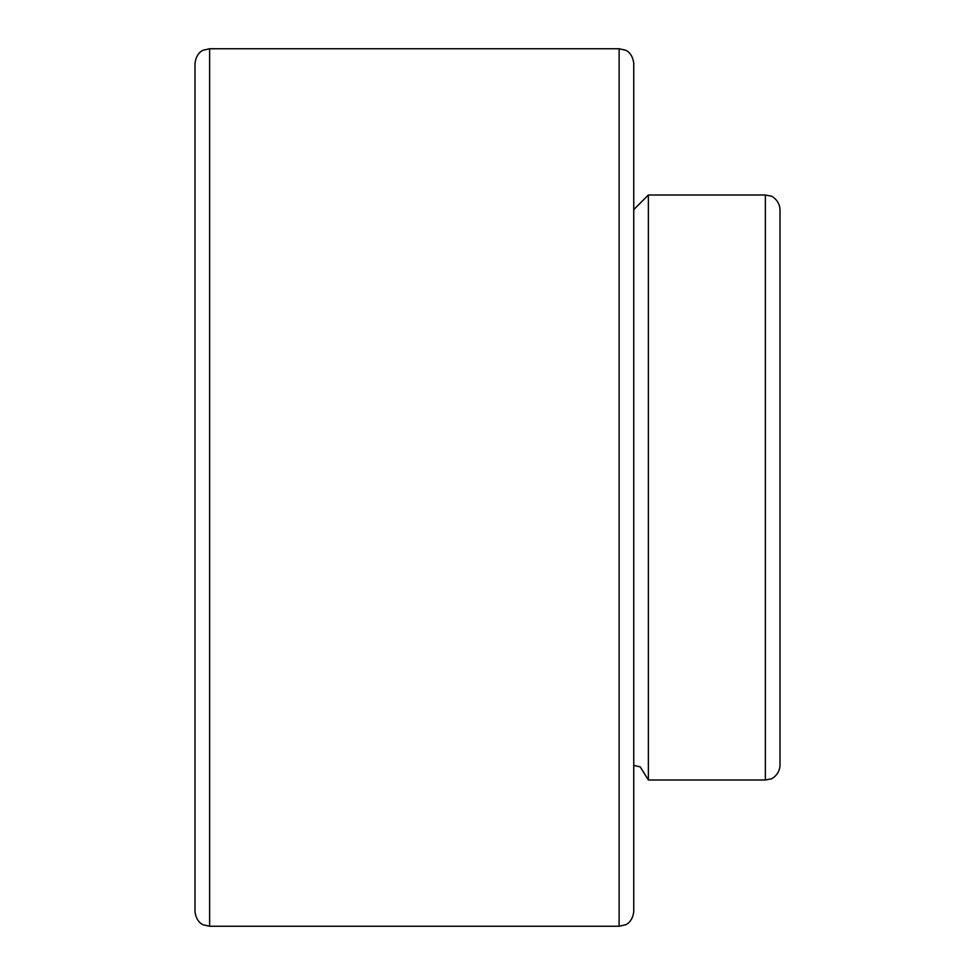 <?xml version="1.0" encoding="UTF-8"?>
<svg xmlns="http://www.w3.org/2000/svg" width="975" height="975" viewBox="0 0 975 975"><rect width="100%" height="100%" fill="white"/><g stroke="black" fill="none" stroke-linecap="round" stroke-linejoin="round"><path stroke-width="1.46" d="M633.75 487.5L633.75 911.625C632.519 922.521 625.304 924.97 625.45 924.812L619.125 926.25L619.125 48.75L625.45 50.188C625.304 50.03 632.519 52.479 633.75 63.375L633.75 487.5M209.625 926.25L209.625 48.75L203.3 50.188C203.361 50.139 196.353 52.321 195 63.375L195 911.625C196.353 922.679 203.361 924.861 203.3 924.812L209.625 926.25L619.125 926.25M780 487.5L780 765.375C779.622 775.552 770.116 779.781 770.859 778.928L765.375 780L765.375 195L770.859 196.072C770.116 195.219 779.622 199.448 780 209.625L780 487.5M633.75 765.375L640.209 766.874L648.375 780L648.375 195L765.375 195M209.625 48.75L619.125 48.75M648.375 780L765.375 780M648.375 195L633.75 209.625"/></g></svg>
